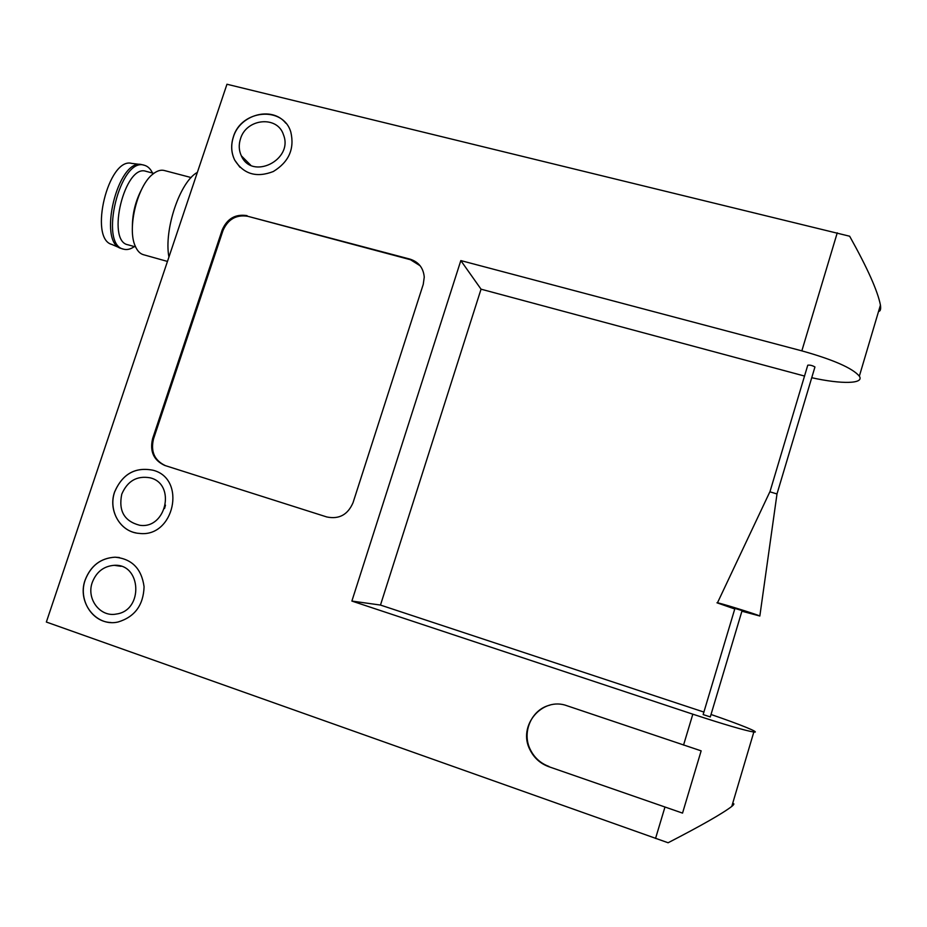 <?xml version="1.0" encoding="UTF-8"?>
<svg xmlns="http://www.w3.org/2000/svg" width="927" height="927" viewBox="0 0 927 927"><rect width="100%" height="100%" fill="white"/><g stroke="black" fill="none" stroke-linecap="round" stroke-linejoin="round"><path stroke-width="1.39" d="M703.964 712.098L380.476 605.064L481.043 289.178L804.601 376.072M233.337 136.999C241.124 109.525 283.222 105.666 290.823 132.086C294.705 148.853 288.865 161.993 273.314 171.518C256.547 177.996 243.674 174.195 234.693 160.093C231.194 152.839 230.742 145.145 233.337 136.999M136.06 532.932C118.923 529.896 108.366 509.387 114.681 491.878C122.468 473.917 135.307 466.71 153.14 470.256C186.918 478.853 174.125 538.008 139.282 533.396C120.556 532.376 107.787 510.603 114.635 491.866C122.515 473.929 135.354 466.733 153.187 470.267L153.268 470.29M85.157 579.966C90.8 565.621 100.776 558.031 115.087 557.185C131.935 558.854 141.599 568.715 144.079 586.768C143.418 605.192 134.751 616.942 118.088 621.994C96.188 627.266 76.814 602.202 85.157 579.966M247.045 215.632C235.47 213.813 227.185 218.575 222.202 229.931L152.631 438.587C149.595 451.333 153.627 460.279 164.705 465.424L326.767 516.953C339.073 519.502 347.834 514.752 353.036 502.689L423.245 284.369L424.253 277.103C423.396 267.915 418.645 261.924 409.989 259.12L247.776 216.292C236.223 214.473 227.961 219.235 222.978 230.568L153.523 438.911C150.498 451.542 154.461 460.452 165.4 465.644M682.539 813.106L548.657 766.641L682.539 813.106L701.148 750.858L567.301 705.853C542.144 696.119 517.011 726.177 530.186 750.186C534.253 758.112 540.406 763.593 548.657 766.641M711.021 714.485C740.233 724.474 761.264 732.979 753.825 732.04C744.937 730.557 724.613 724.601 692.828 714.184L351.878 601.067L460.823 260.58L801.843 350.858C833.408 359.722 852.585 368.158 859.352 376.165C864.613 384.01 841.392 384.334 811.739 377.718M878.553 311.414C880.395 311.356 881.021 309.247 880.43 305.099C877.73 291.078 867.475 268.112 849.653 236.223L226.964 84.241L46.35 622.04L668.112 842.759C701.484 825.517 722.701 813.408 731.774 806.42C734.254 804.358 734.532 803.408 732.62 803.558M351.878 601.067L380.476 605.064M460.823 260.58L481.043 289.178M420.116 265.759L410.499 259.734L247.776 216.292M110.997 622.515C91.703 622.087 78.1 599.363 85.203 579.978C90.858 565.632 100.834 558.042 115.133 557.197L119.386 557.533M92.283 582.411C96.396 571.878 103.708 566.177 114.195 565.319C141.391 563.349 143.766 610.476 116.443 614.022C100.209 617.498 86.13 598.888 92.283 582.411M121.761 494.184C127.474 480.962 136.918 475.505 150.093 477.811C176.269 483.79 166.35 529.502 139.676 525.261C124.311 521.264 118.343 510.904 121.761 494.184M164.554 508.494L165.481 505.122M239.908 167.219L234.728 160.128C231.24 152.885 230.788 145.191 233.372 137.045C239.989 114.415 272.109 105.771 285.794 123.187M240.487 138.841C246.281 118.389 277.509 115.307 283.477 134.797C293.732 159.907 251.866 180.626 241.333 155.817C238.865 150.464 238.575 144.809 240.487 138.841M140.753 164.496L131.761 163.407C108.389 156.767 88.447 238.668 111.843 244.45L120.174 248.03M152.538 173.048C150.487 168.807 147.775 166.223 144.415 165.284L141.773 164.624C117.914 157.787 97.208 242.619 121.113 248.436L123.72 249.201C127.069 250.081 130.614 249.212 134.357 246.582M144.415 165.284C120.197 156.339 98.517 245.041 123.72 249.201M153.812 173.384L146.014 171.321C124.878 163.534 105.887 241.101 127.88 244.774L135.62 246.93M141.564 189.514C135.481 201.147 132.422 213.558 132.376 226.756M191.147 177.555L164.276 170.498C160.835 169.629 157.115 170.765 153.14 173.894C137.509 185.249 126.872 228.529 135.272 246.153C137.289 250.858 139.989 253.708 143.395 254.693L167.463 261.426M197.358 172.399C180.012 181.507 163.72 229.803 168.923 257.057M549.781 705.169C531.368 709.549 521.403 732.701 530.522 750.024C534.589 757.938 540.742 763.419 548.969 766.455M710.279 716.977L742.087 610.603L734.937 608.402L703.141 714.578L710.291 716.919M734.833 609.004L716.977 602.805C715.238 601.496 755.887 614.01 759.839 616.015L741.901 611.206M717.475 602.805L769.862 491.808L776.988 493.952M769.955 491.739L807.765 365.203C809.943 364.879 812.33 365.47 814.949 366.976L814.868 367.254M664.902 807.243L655.54 838.471M692.828 714.184L683.547 745.099M837.255 232.828L801.843 350.858M222.978 230.568L222.202 229.931M153.523 438.911L152.631 438.587M410.499 259.734L409.989 259.12M880.43 305.099L859.352 376.165M753.825 732.04L731.774 806.42M114.195 565.319L121.043 566.304M150.093 477.811L150.811 478.019M241.333 155.817L250.672 165.168M814.949 366.976L777.023 493.801L759.839 616.015"/></g></svg>
